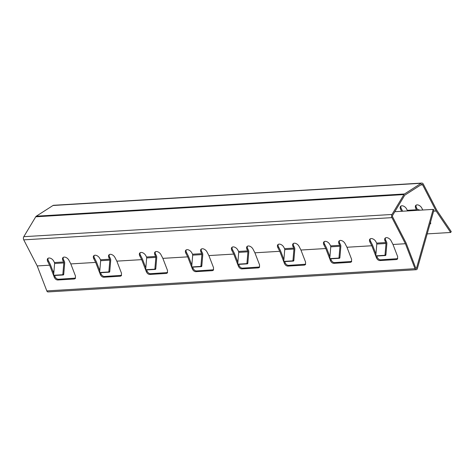 <?xml version="1.0" encoding="UTF-8"?>
<svg xmlns="http://www.w3.org/2000/svg" width="475" height="475" viewBox="0 0 475 475"><rect width="100%" height="100%" fill="white"/><g stroke="black" fill="none" stroke-linecap="round" stroke-linejoin="round"><path stroke-width="0.71" d="M394.832 211.702L433.176 209.386L416.545 268.084A0.629 0.433 -93.5 0 1 415.767 268.114L406.131 243.069L392.629 216.915A1.265 0.861 -93.5 0 1 392.653 215.329L404.599 195.433A1.265 0.861 -93.5 0 1 404.878 195.13L421.574 184.431A1.265 0.861 -93.5 0 1 421.877 184.33A1.265 0.861 -93.5 0 1 422.637 184.864L436.133 211.019L450.65 232.477L427.185 233.89M49.637 265.192L47.749 261.529A4.103 2.518 43.1 0 1 47.743 258.543A4.103 2.518 43.1 0 1 49.014 258.002A4.103 2.518 43.1 0 1 53.734 261.167L54.441 262.544A1.265 0.861 -93.5 0 1 54.619 263.488L53.663 274.663A0.629 0.451 -76 0 0 54.073 275.257L62.356 274.758A0.629 0.451 -76 0 0 62.872 274.105L63.822 262.93A1.265 0.861 86.5 0 0 63.65 261.992L62.938 260.615A4.103 2.518 43.1 0 1 62.932 257.628A4.103 2.518 43.1 0 1 64.202 257.088A4.103 2.518 43.1 0 1 68.922 260.252L70.811 263.916L75.472 276.028L75.27 278.546L74.26 278.997L57.695 280.001C56.234 279.906 55.106 279.003 54.304 277.305L49.637 265.192L37.216 265.941L46.823 290.908A1.894 1.294 86.5 0 0 46.924 291.133A1.894 1.294 86.5 0 0 48.058 291.929L416.26 269.711A1.894 1.294 -93.5 0 1 415.12 268.915A1.894 1.294 -93.5 0 1 415.019 268.69L405.412 243.723L392.985 244.477L397.646 256.589L397.444 259.107L396.435 259.558L379.869 260.561C378.409 260.46 377.281 259.564 376.479 257.866L371.812 245.753L346.958 247.255L351.625 259.368L351.417 261.885L350.413 262.337L333.842 263.334C332.387 263.239 331.253 262.342 330.452 260.644L325.791 248.532L300.936 250.028L305.597 262.141L305.395 264.658L304.386 265.115L287.82 266.113C286.36 266.018 285.232 265.121 284.424 263.423L279.763 251.305L254.909 252.807L259.576 264.919L259.368 267.437L258.364 267.888L241.793 268.892C240.338 268.797 239.204 267.894 238.402 266.196L233.742 254.083L208.887 255.586L213.548 267.698L213.346 270.216L212.337 270.667L195.765 271.67C194.311 271.569 193.183 270.673 192.375 268.975L187.714 256.862L162.86 258.358L167.521 270.477L167.319 272.994L166.309 273.446L149.744 274.443C148.283 274.348 147.155 273.452 146.353 271.753L141.692 259.641L116.838 261.137L121.499 273.25L121.297 275.767L120.288 276.224L103.716 277.222C102.262 277.127 101.133 276.23 100.326 274.532L95.665 262.414L70.811 263.916M325.791 248.532L323.897 244.868A4.103 2.518 43.1 0 1 323.897 241.882A4.103 2.518 43.1 0 1 325.161 241.336A4.103 2.518 43.1 0 1 329.882 244.506L330.594 245.884A1.265 0.861 -93.5 0 1 330.766 246.822L329.816 257.996A0.629 0.451 -76 0 0 330.22 258.59L338.509 258.091A0.629 0.451 -76 0 0 339.019 257.444L339.975 246.27A1.265 0.861 86.5 0 0 339.797 245.326L339.085 243.948A4.103 2.518 43.1 0 1 339.085 240.967A4.103 2.518 43.1 0 1 340.349 240.421A4.103 2.518 43.1 0 1 345.07 243.592L346.958 247.255M279.763 251.305L277.875 247.647A4.103 2.518 43.1 0 1 277.869 244.661A4.103 2.518 43.1 0 1 279.14 244.114A4.103 2.518 43.1 0 1 283.86 247.285L284.567 248.662A1.265 0.861 -93.5 0 1 284.745 249.601L283.789 260.775A0.629 0.451 -76 0 0 284.198 261.369L292.481 260.87A0.629 0.451 -76 0 0 292.992 260.223L293.948 249.048A1.265 0.861 86.5 0 0 293.77 248.104L293.063 246.727A4.103 2.518 43.1 0 1 293.057 243.74A4.103 2.518 43.1 0 1 294.328 243.2A4.103 2.518 43.1 0 1 299.048 246.365L300.936 250.028M233.742 254.083L231.848 250.42A4.103 2.518 43.1 0 1 231.842 247.433A4.103 2.518 43.1 0 1 233.112 246.893A4.103 2.518 43.1 0 1 237.833 250.058L238.545 251.435A1.265 0.861 -93.5 0 1 238.717 252.379L237.767 263.554A0.629 0.451 -76 0 0 238.171 264.147L246.454 263.649A0.629 0.451 -76 0 0 246.97 262.996L247.926 251.821A1.265 0.861 86.5 0 0 247.748 250.883L247.036 249.506A4.103 2.518 43.1 0 1 247.03 246.519A4.103 2.518 43.1 0 1 248.3 245.979A4.103 2.518 43.1 0 1 253.021 249.143L254.909 252.807M187.714 256.862L185.826 253.199A4.103 2.518 43.1 0 1 185.82 250.212A4.103 2.518 43.1 0 1 187.091 249.672A4.103 2.518 43.1 0 1 191.805 252.837L192.518 254.214A1.265 0.861 -93.5 0 1 192.696 255.158L191.74 266.332A0.629 0.451 -76 0 0 192.149 266.926L200.432 266.422A0.629 0.451 -76 0 0 200.943 265.774L201.899 254.6A1.265 0.861 86.5 0 0 201.721 253.656L201.014 252.284A4.103 2.518 43.1 0 1 201.008 249.298A4.103 2.518 43.1 0 1 202.279 248.752A4.103 2.518 43.1 0 1 206.993 251.922L208.887 255.586M141.692 259.641L139.798 255.977A4.103 2.518 43.1 0 1 139.792 252.991A4.103 2.518 43.1 0 1 141.063 252.445A4.103 2.518 43.1 0 1 145.783 255.615L146.496 256.993A1.265 0.861 -93.5 0 1 146.668 257.931L145.718 269.105A0.629 0.451 -76 0 0 146.122 269.699L154.405 269.2A0.629 0.451 -76 0 0 154.921 268.553L155.877 257.379A1.265 0.861 86.5 0 0 155.699 256.435L154.987 255.057A4.103 2.518 43.1 0 1 154.981 252.077A4.103 2.518 43.1 0 1 156.251 251.53A4.103 2.518 43.1 0 1 160.972 254.701L162.86 258.358M95.665 262.414L93.777 258.756A4.103 2.518 43.1 0 1 93.771 255.77A4.103 2.518 43.1 0 1 95.036 255.223A4.103 2.518 43.1 0 1 99.756 258.394L100.468 259.772A1.265 0.861 -93.5 0 1 100.647 260.71L99.691 271.884A0.629 0.451 -76 0 0 100.1 272.478L108.383 271.979A0.629 0.451 -76 0 0 108.894 271.326L109.85 260.158A1.265 0.861 86.5 0 0 109.672 259.213L108.965 257.836A4.103 2.518 43.1 0 1 108.959 254.849A4.103 2.518 43.1 0 1 110.224 254.309A4.103 2.518 43.1 0 1 114.944 257.474L116.838 261.137M433.176 209.386L433.978 209.914L417.347 268.613A1.894 1.294 -93.5 0 1 416.26 269.711M53.402 272.448L54.049 270.18M405.412 243.723L391.946 217.639A2.523 1.728 -93.5 0 1 391.988 214.468L403.934 194.578A2.523 1.728 -93.5 0 1 404.504 193.972L421.194 183.273A2.523 1.728 -93.5 0 1 421.8 183.071L53.604 205.289A2.523 1.728 86.5 0 0 52.998 205.491L36.302 216.19A2.523 1.728 86.5 0 0 35.738 216.796L23.792 236.687A2.523 1.728 86.5 0 0 23.75 239.857L37.216 265.941M421.8 183.071A2.523 1.728 -93.5 0 1 423.314 184.134L436.78 210.217L451.25 231.61L450.65 232.477M433.622 211.173L436.133 211.019M429.976 224.04L430.588 223.701L430.57 221.944M416.931 210.366A2.523 1.728 -93.5 0 1 416.51 209.772L407.301 210.324L406.594 208.953A4.103 2.518 -136.9 0 0 403.596 206.138A4.103 2.518 -136.9 0 0 400.603 206.328A4.103 2.518 -136.9 0 0 400.609 209.315L401.63 211.286M416.51 209.772L415.797 208.394L416.48 207.664L417.192 209.042A1.265 0.861 86.5 0 0 417.768 209.558L420.215 210.17M422.803 210.009L421.782 208.032A4.103 2.518 -136.9 0 0 418.784 205.224A4.103 2.518 -136.9 0 0 415.791 205.408A4.103 2.518 -136.9 0 0 415.797 208.394M53.77 273.404L50.362 264.539L48.432 260.805A4.103 2.518 43.1 0 1 48.147 258.234M371.812 245.753L369.924 242.09A4.103 2.518 43.1 0 1 369.918 239.103A4.103 2.518 43.1 0 1 372.911 238.919A4.103 2.518 43.1 0 1 375.909 241.727L376.616 243.105A1.265 0.861 -93.5 0 1 376.794 244.049L375.838 255.223A0.629 0.451 -76 0 0 376.247 255.817L384.53 255.312A0.629 0.451 -76 0 0 385.047 254.665L385.997 243.491A1.265 0.861 86.5 0 0 385.825 242.547L385.112 241.175L385.795 240.445A4.103 2.518 43.1 0 1 385.51 237.88M385.795 240.445L386.502 241.822A2.523 1.728 -93.5 0 1 386.858 243.705L385.902 254.879A0.629 0.451 104 0 1 385.391 255.526L377.103 256.031A0.629 0.451 104 0 1 376.912 255.983M375.945 253.965L372.531 245.094L370.607 241.359A4.103 2.518 43.1 0 1 370.322 238.794M339.085 243.948L339.767 243.224A4.103 2.518 43.1 0 1 339.483 240.659M339.767 243.224L340.48 244.601A2.523 1.728 -93.5 0 1 340.83 246.483L339.88 257.658A0.629 0.451 104 0 1 339.364 258.305L331.081 258.804A0.629 0.451 104 0 1 330.891 258.756M329.923 256.743L326.509 247.873L324.579 244.138A4.103 2.518 43.1 0 1 324.294 241.573M293.063 246.727L293.746 246.002A4.103 2.518 43.1 0 1 293.455 243.432M293.746 246.002L294.452 247.374A2.523 1.728 -93.5 0 1 294.809 249.262L293.853 260.431A0.629 0.451 104 0 1 293.342 261.084L285.053 261.582A0.629 0.451 104 0 1 284.863 261.535M283.896 259.522L280.482 250.652L278.558 246.917A4.103 2.518 43.1 0 1 278.267 244.352M247.036 249.506L247.718 248.775A4.103 2.518 43.1 0 1 247.433 246.21M247.718 248.775L248.431 250.153A2.523 1.728 -93.5 0 1 248.781 252.035L247.825 263.209A0.629 0.451 104 0 1 247.315 263.863L239.032 264.361A0.629 0.451 104 0 1 238.842 264.314M237.874 262.295L234.46 253.43L232.53 249.696A4.103 2.518 43.1 0 1 232.245 247.125M201.014 252.284L201.697 251.554A4.103 2.518 43.1 0 1 201.406 248.989M201.697 251.554L202.403 252.932A2.523 1.728 -93.5 0 1 202.76 254.814L201.804 265.988A0.629 0.451 104 0 1 201.287 266.635L193.004 267.14A0.629 0.451 104 0 1 192.814 267.092M191.847 265.074L188.433 256.203L186.509 252.468A4.103 2.518 43.1 0 1 186.218 249.903M154.987 255.057L155.669 254.333A4.103 2.518 43.1 0 1 155.384 251.768M155.669 254.333L156.382 255.71A2.523 1.728 -93.5 0 1 156.732 257.592L155.776 268.767A0.629 0.451 104 0 1 155.266 269.414L146.983 269.913A0.629 0.451 104 0 1 146.787 269.865M145.825 267.853L142.411 258.982L140.481 255.247A4.103 2.518 43.1 0 1 140.196 252.682M108.965 257.836L109.642 257.106A4.103 2.518 43.1 0 1 109.357 254.541M109.642 257.106L110.354 258.483A2.523 1.728 -93.5 0 1 110.705 260.371L109.755 271.54A0.629 0.451 104 0 1 109.238 272.193L100.955 272.692A0.629 0.451 104 0 1 100.765 272.644M99.798 270.631L96.383 261.761L94.454 258.026A4.103 2.518 43.1 0 1 94.169 255.461M62.938 260.615L63.62 259.884A4.103 2.518 43.1 0 1 63.335 257.319M63.62 259.884L64.333 261.262A2.523 1.728 -93.5 0 1 64.683 263.144L63.727 274.318A0.629 0.451 104 0 1 63.217 274.972L54.934 275.47A0.629 0.451 104 0 1 54.738 275.423M75.555 278.113L58.383 279.264C56.923 279.169 55.795 278.273 54.993 276.569L54.536 275.387M121.576 275.334L104.405 276.486C102.95 276.391 101.822 275.494 101.015 273.796L100.558 272.608M167.604 272.555L150.433 273.707C148.972 273.612 147.844 272.715 147.042 271.017L146.585 269.83M213.631 269.776L196.454 270.934C194.999 270.833 193.871 269.937 193.064 268.238L192.607 267.057M259.653 267.003L242.482 268.155C241.027 268.06 239.893 267.164 239.091 265.46L238.634 264.278M305.68 264.225L288.509 265.377C287.048 265.282 285.92 264.385 285.113 262.687L284.662 261.499M351.702 261.446L334.531 262.598C333.076 262.503 331.942 261.606 331.14 259.908L330.683 258.721M397.729 258.667L380.558 259.825C379.098 259.724 377.969 258.827 377.168 257.129L376.711 255.948M385.112 241.175A4.103 2.518 43.1 0 1 385.106 238.189A4.103 2.518 43.1 0 1 388.099 237.999A4.103 2.518 43.1 0 1 391.097 240.813L392.985 244.477M416.195 205.099A4.103 2.518 -136.9 0 0 416.48 207.664M401.007 206.019A4.103 2.518 -136.9 0 0 401.292 208.584L402.657 211.227M430.166 223.363L430.825 223.256M407.301 210.324A2.523 1.728 86.5 0 0 407.728 210.918M416.545 268.084L415.779 268.132M420.725 184.977L422.637 184.864M46.823 290.908L415.019 268.69M54.441 262.544L63.65 261.992M100.468 259.772L109.672 259.213M146.496 256.993L155.699 256.435M192.518 254.214L201.721 253.656M238.545 251.435L247.748 250.883M284.567 248.662L293.77 248.104M330.594 245.884L339.797 245.326M376.616 243.105L385.825 242.547M391.946 217.639L23.75 239.857M403.934 194.578L35.738 216.796M23.792 236.687L391.988 214.468M421.194 183.273L52.998 205.491M36.302 216.19L404.504 193.972M400.609 209.315L401.292 208.584M48.432 260.805L47.749 261.529M370.607 241.359L369.924 242.09M324.579 244.138L323.897 244.868M278.558 246.917L277.875 247.647M232.53 249.696L231.848 250.42M186.509 252.468L185.826 253.199M140.481 255.247L139.798 255.977M94.454 258.026L93.777 258.756M54.993 276.569L54.304 277.305M58.383 279.264L57.695 280.001M74.949 278.267L74.26 278.997M101.015 273.796L100.326 274.532M104.405 276.486L103.716 277.222M120.977 275.488L120.288 276.224M147.042 271.017L146.353 271.753M150.433 273.707L149.744 274.443M166.998 272.709L166.309 273.446M193.064 268.238L192.375 268.975M196.454 270.934L195.765 271.67M213.026 269.931L212.337 270.667M239.091 265.46L238.402 266.196M242.482 268.155L241.793 268.892M259.053 267.158L258.364 267.888M285.113 262.687L284.424 263.423M288.509 265.377L287.82 266.113M305.075 264.379L304.386 265.115M331.14 259.908L330.452 260.644M334.531 262.598L333.842 263.334M351.102 261.6L350.413 262.337M377.168 257.129L376.479 257.866M380.558 259.825L379.869 260.561M397.124 258.822L396.435 259.558M385.997 243.491L376.794 244.049M339.975 246.27L330.766 246.822M293.948 249.048L284.745 249.601M247.926 251.821L238.717 252.379M201.899 254.6L192.696 255.158M155.877 257.379L146.668 257.931M109.85 260.158L100.647 260.71M63.822 262.93L54.619 263.488M63.727 274.318L62.872 274.105M62.356 274.758L63.217 274.972M54.934 275.47L54.073 275.257M385.902 254.879L385.047 254.665M384.53 255.312L385.391 255.526M377.103 256.031L376.247 255.817M339.88 257.658L339.019 257.444M338.509 258.091L339.364 258.305M331.081 258.804L330.22 258.59M293.853 260.431L292.992 260.223M292.481 260.87L293.342 261.084M285.053 261.582L284.198 261.369M247.825 263.209L246.97 262.996M246.454 263.649L247.315 263.863M239.032 264.361L238.171 264.147M201.804 265.988L200.943 265.774M200.432 266.422L201.287 266.635M193.004 267.14L192.149 266.926M155.776 268.767L154.921 268.553M154.405 269.2L155.266 269.414M146.983 269.913L146.122 269.699M109.755 271.54L108.894 271.326M108.383 271.979L109.238 272.193M100.955 272.692L100.1 272.478M54.833 275.458L53.972 275.245M377.008 256.019L376.147 255.805M330.98 258.798L330.125 258.584M284.958 261.577L284.098 261.363M238.931 264.349L238.07 264.136M192.903 267.128L192.048 266.914M146.882 269.907L146.021 269.693M100.854 272.686L99.999 272.472"/></g></svg>
